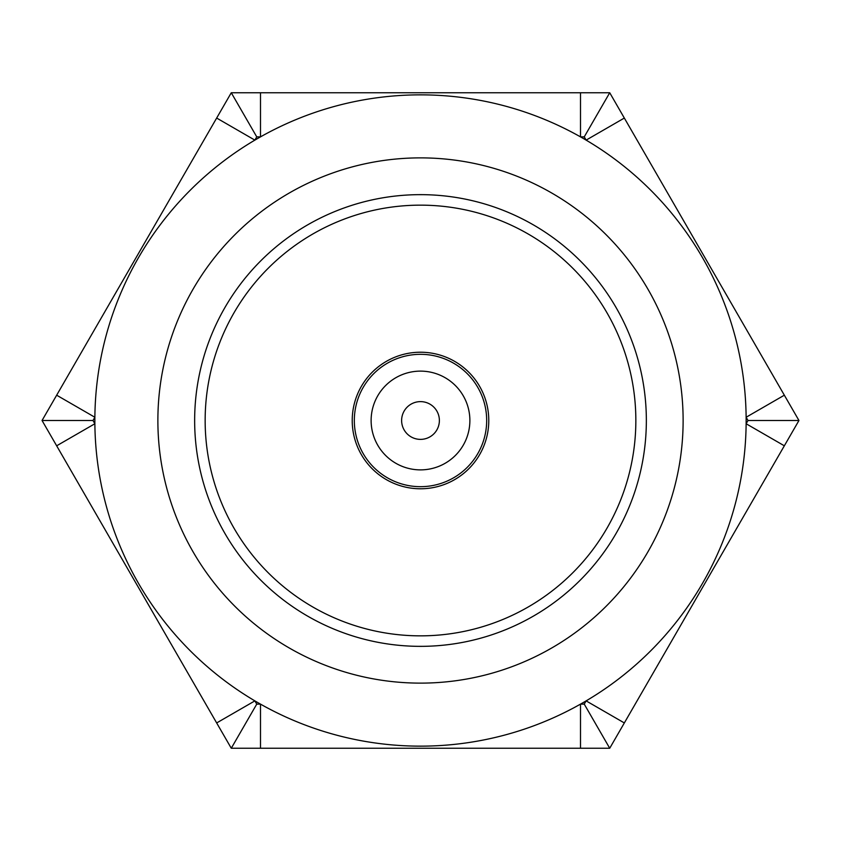 <?xml version="1.0" encoding="UTF-8"?>
<svg xmlns="http://www.w3.org/2000/svg" width="841" height="841" viewBox="0 0 841 841"><rect width="100%" height="100%" fill="white"/><g stroke="black" fill="none" stroke-linecap="round" stroke-linejoin="round"><path stroke-width="1.26" d="M420.5 371.123A49.377 49.377 0 0 1 469.877 420.5A49.377 49.377 0 0 1 420.5 469.877A49.377 49.377 0 0 1 371.123 420.5A49.377 49.377 0 0 1 420.5 371.123M420.5 401.62A18.88 18.88 0 0 1 439.38 420.5A18.88 18.88 0 0 1 420.5 439.38A18.88 18.88 0 0 1 401.62 420.5A18.88 18.88 0 0 1 420.5 401.62M420.5 486.676A66.176 66.176 0 0 1 354.324 420.5A66.176 66.176 0 0 1 420.5 354.324A66.176 66.176 0 0 1 486.676 420.5A66.176 66.176 0 0 1 420.5 486.676M260.5 92.752L260.5 136.873L256.747 136.873L231.275 92.752L609.725 92.752L798.95 420.5L748.006 420.5L746.135 417.252L784.338 395.196M256.747 136.873L254.876 140.121L216.663 118.055L231.275 92.752M798.95 420.5L609.725 748.248L231.275 748.248L42.05 420.5L92.994 420.5L94.865 417.252L56.662 395.196L216.663 118.055M42.05 420.5L56.662 395.196M420.5 94.854A325.646 325.646 0 0 0 94.854 420.5A325.646 325.646 0 0 0 420.5 746.146A325.646 325.646 0 0 0 746.146 420.5A325.646 325.646 0 0 0 420.5 94.854M64.862 460.016L176.368 653.142M624.337 118.055L586.124 140.121L584.253 136.873L580.5 136.873L580.5 92.752M420.5 683.123A262.623 262.623 0 0 0 683.123 420.5A262.623 262.623 0 0 0 420.5 157.877A262.623 262.623 0 0 0 157.877 420.5A262.623 262.623 0 0 0 420.5 683.123M216.663 722.945L254.876 700.879L256.747 704.127L260.5 704.127L260.5 748.248M56.662 445.804L94.865 423.748L92.994 420.5M580.5 748.248L580.5 704.127L584.253 704.127L586.124 700.879L624.337 722.945M584.253 136.873L609.725 92.752M231.275 748.248L256.747 704.127M784.338 445.804L746.135 423.748L748.006 420.5M609.725 748.248L584.253 704.127M420.5 646.351A225.851 225.851 0 0 0 646.351 420.5A225.851 225.851 0 0 0 420.5 194.649A225.851 225.851 0 0 0 194.649 420.5A225.851 225.851 0 0 0 420.5 646.351M420.5 635.849A215.349 215.349 0 0 0 635.849 420.5A215.349 215.349 0 0 0 420.5 205.151A215.349 215.349 0 0 0 205.151 420.5A215.349 215.349 0 0 0 420.5 635.849M420.5 488.779A68.279 68.279 0 0 0 488.779 420.5A68.279 68.279 0 0 0 420.5 352.221A68.279 68.279 0 0 0 352.221 420.5A68.279 68.279 0 0 0 420.5 488.779"/></g></svg>

